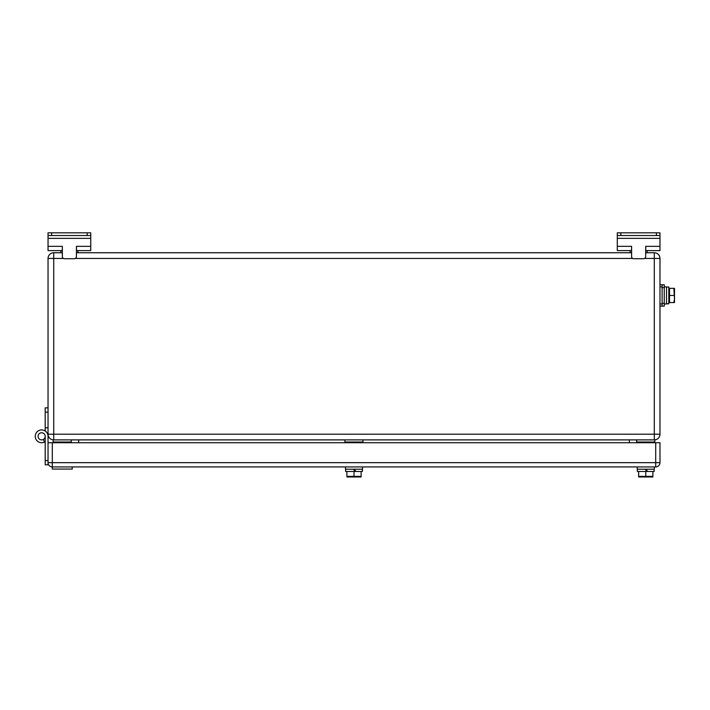 <?xml version="1.0" encoding="UTF-8"?>
<svg xmlns="http://www.w3.org/2000/svg" width="710" height="710" viewBox="0 0 710 710"><rect width="100%" height="100%" fill="white"/><g stroke="black" fill="none" stroke-linecap="round" stroke-linejoin="round"><path stroke-width="1.06" d="M78.641 439.889L78.641 442.738M48.04 460.524L45.191 460.524L45.191 464.793L48.04 464.793L48.04 462.663A4.269 4.269 0 0 0 52.309 466.931L655.712 466.931A4.269 4.269 0 0 0 659.981 462.663L655.712 462.663L655.712 466.931M45.191 460.524L45.191 436.33A3.559 3.559 0 0 0 41.011 432.834A3.559 3.559 0 0 0 38.304 437.573A3.559 3.559 0 0 0 43.443 439.392L44.331 442.144A6.408 6.408 0 0 1 35.5 438.159A6.408 6.408 0 0 1 40.718 429.994A6.408 6.408 0 0 1 48.04 436.33L48.04 462.663L52.309 462.663L52.309 442.738L655.712 442.738L655.712 462.663L52.309 462.663L52.309 469.061L72.234 469.061L72.234 466.931M62.347 252.751L53.738 252.751A5.689 5.689 0 0 0 48.04 258.44L53.738 258.44L53.738 252.751A5.689 5.689 0 0 0 48.04 258.44L48.04 436.33M48.04 464.793L45.191 464.793L48.04 464.793M45.191 441.655A6.408 6.408 0 0 1 44.331 442.144M43.443 439.392A3.559 3.559 0 0 0 45.191 436.33M45.191 431.005L45.191 412.137L48.04 412.137M48.04 407.868L45.191 407.868L45.191 412.137M45.191 427.793L48.04 427.793M638.636 471.484L638.636 476.357L652.872 476.357L652.872 471.484M636.648 439.889L636.648 442.028L654.789 442.028L654.789 439.889L654.292 439.889A5.689 5.689 0 0 0 659.981 434.2L659.981 258.44A5.689 5.689 0 0 0 654.292 252.751L654.292 258.44L659.981 258.44A5.689 5.689 0 0 0 654.292 252.751L645.683 252.751M346.897 471.484L346.897 476.357L361.133 476.357L361.133 471.484M344.909 439.889L344.909 442.028L362.979 442.028L362.979 439.889M71.24 439.889L71.24 442.028L53.161 442.028L53.161 439.889L654.292 439.889L654.292 434.2L48.04 434.2A5.689 5.689 0 0 0 53.738 439.889L53.738 258.44L63.412 258.44M360.343 442.028L361.062 442.738M345.477 466.931L345.477 469.203L362.553 469.203L362.553 466.931M652.153 442.028L652.872 442.738M637.216 466.931L637.216 469.203L654.292 469.203L654.292 466.931M68.604 442.028L69.314 442.738M52.309 442.738L48.04 442.738M659.981 442.738L659.981 462.663L659.981 442.738L655.712 442.738M629.388 439.889L629.388 442.738M673.861 302.558L674.5 298.999L674.5 302.558L669.521 302.558L669.521 288.331L674.5 288.331L674.5 298.999L673.861 288.331M669.521 295.44L673.861 295.44M668.811 303.649L666.53 303.827L668.811 303.649L668.811 287.044L666.53 287.044M667.32 303.836L668.811 303.791M664.249 303.978L666.53 303.978L666.53 286.902L664.249 286.902M664.249 303.268L662.119 303.268L662.119 306.116L664.249 306.116L664.249 284.772L662.119 284.772L662.119 287.612L664.249 287.612M662.119 303.268L662.119 287.612M664.249 284.772L659.981 284.772M659.981 306.116L662.119 306.116M631.518 246.343L617.292 246.343L617.292 238.374L659.981 238.374L659.981 246.343L645.683 246.343L645.683 256.594A2.139 2.139 0 0 1 643.544 258.724L633.728 258.724A2.139 2.139 0 0 1 631.589 256.594L631.589 246.343L631.518 250.612L617.292 250.612L631.589 250.612M645.683 250.612L659.981 250.612L656.43 250.612L659.981 250.612L659.981 246.343M647.174 252.751L647.174 250.612L645.754 250.612L645.754 246.343M620.851 235.525L620.851 232.827L617.292 232.827L617.292 235.525L659.981 235.525L659.981 232.827L656.43 232.827L656.43 235.525M617.292 246.343L617.292 250.612L620.851 250.612M617.292 235.525L617.292 238.374M620.851 232.827L656.43 232.827M659.981 238.374L659.981 235.525M62.276 246.343L48.04 246.343L48.04 238.374L90.738 238.374L90.738 246.343L76.431 246.343L76.431 256.594A2.139 2.139 0 0 1 74.301 258.724L64.477 258.724A2.139 2.139 0 0 1 62.347 256.594L62.347 246.343L62.276 250.612L48.04 250.612L62.347 250.612M76.431 250.612L90.738 250.612L87.179 250.612L90.738 250.612L90.738 246.343M77.931 252.751L77.931 250.612L76.502 250.612L76.502 246.343M51.599 235.525L51.599 232.827L48.04 232.827L48.04 235.525L90.738 235.525L90.738 232.827L87.179 232.827L87.179 235.525M48.04 246.343L48.04 250.612L51.599 250.612M48.04 235.525L48.04 238.374M51.599 232.827L87.179 232.827M90.738 238.374L90.738 235.525M659.981 434.2L654.292 434.2L654.292 258.44L644.609 258.44M631.589 252.751L76.431 252.751M637.358 469.203L637.358 471.484L647.52 471.484L646.207 469.203L647.52 471.484L654.15 471.484L654.15 469.203M646.615 471.484L645.301 469.203M652.872 476.987L638.636 476.987M645.754 471.484L645.754 476.357M345.619 469.203L345.619 471.484L355.781 471.484L354.467 469.203L355.781 471.484L362.411 471.484L362.411 469.203M354.876 471.484L353.553 469.203M361.133 476.987L346.897 476.987M354.015 471.484L354.015 476.357M75.367 258.44L632.663 258.44M639.275 442.028L638.565 442.738M347.536 442.028L346.826 442.738M636.719 439.889L636.719 442.028M639.346 442.028L638.636 442.738M55.797 442.028L55.087 442.738M669.521 289.254L668.811 289.254M669.521 301.635L668.811 301.635M659.981 303.978L662.119 303.978M659.981 286.902L662.119 286.902M630.098 252.751L630.098 250.612M60.847 252.751L60.847 250.612"/></g></svg>
